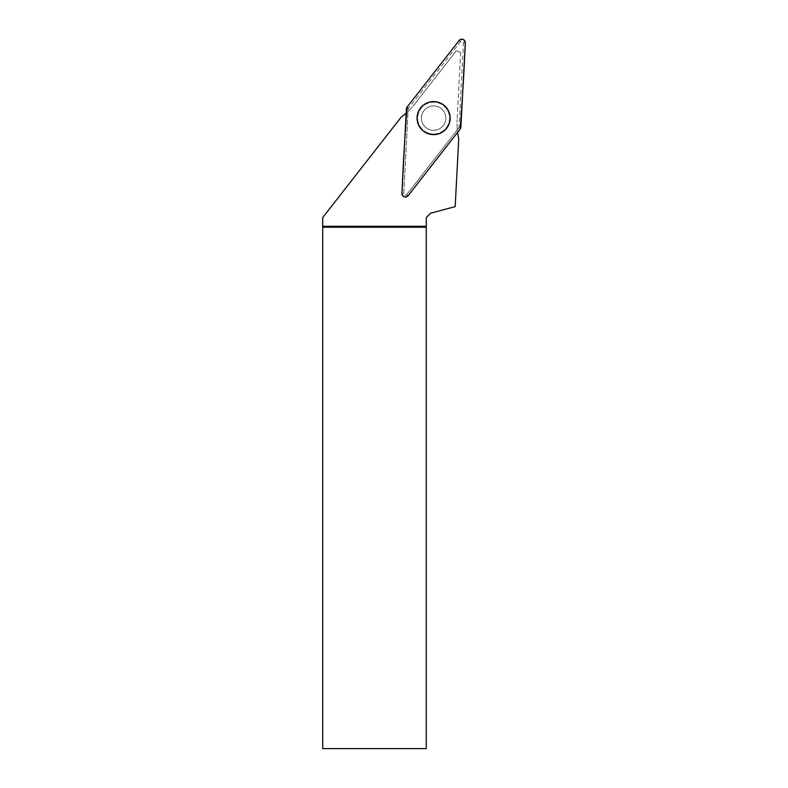 <?xml version="1.0" encoding="UTF-8"?>
<svg xmlns="http://www.w3.org/2000/svg" width="788" height="788" viewBox="0 0 788 788"><rect width="100%" height="100%" fill="white"/><g stroke="black" fill="none" stroke-linecap="round" stroke-linejoin="round"><path stroke-width="0.59" stroke-dasharray="3.94 2.96" d="M437.892 106.675A12.204 12.204 0 0 0 421.58 120.121A12.204 12.204 0 0 0 441.379 127.528A12.204 12.204 0 0 0 437.892 106.675A12.204 12.204 0 0 1 445.053 122.386A12.204 12.204 0 0 1 429.342 129.537A12.204 12.204 0 0 1 422.181 113.827A12.204 12.204 0 0 1 437.892 106.675M458.705 128.011L406.697 194.587A1.645 1.645 0 0 1 403.761 193.484L408.184 109.128A1.645 1.645 0 0 1 408.529 108.202L460.537 41.626A1.645 1.645 0 0 1 463.472 42.729L459.049 127.085A1.645 1.645 0 0 1 458.705 128.011L460.143 129.133M322.716 748.6L322.716 217.557M323.159 748.6L426.269 748.6L426.269 217.567L430.632 213.203L455.178 206.623L458.724 138.855A70.634 70.634 0 0 1 457.109 119.697A70.634 70.634 0 0 0 457.306 129.813L457.562 132.148L407.997 195.591L406.697 194.577L457.306 129.813M323.159 216.986L401.053 117.294A70.634 70.634 0 0 0 414.843 103.898A70.634 70.634 0 0 1 408.066 111.394L403.761 193.484L401.949 193.385M408.066 111.394L406.332 112.999L402.126 193.395A3.29 3.29 0 0 0 407.997 195.591M433.617 101.583A16.518 16.518 0 0 0 419.305 126.366A16.518 16.518 0 0 0 447.929 126.366A16.518 16.518 0 0 0 433.617 101.583M408.125 195.7L406.697 194.587A1.645 1.645 0 0 1 403.761 193.484L402.126 193.395M460.635 52.422L457.109 119.697L460.635 52.422L456.321 50.806L414.843 103.898L456.321 50.806L460.635 52.422M433.617 130.316A12.204 12.204 0 0 0 444.186 112.004A12.204 12.204 0 0 0 423.048 112.004A12.204 12.204 0 0 0 433.617 130.316A12.204 12.204 0 0 0 444.186 112.004A12.204 12.204 0 0 0 423.048 112.004A12.204 12.204 0 0 0 433.617 130.316M463.472 42.729L465.284 42.828M460.872 127.183L459.049 127.085M408.529 108.202L407.101 107.079M459.108 40.513L460.537 41.626M406.372 109.03L408.184 109.128M427.884 133.448A16.381 16.381 0 0 1 423.195 105.464A16.381 16.381 0 0 1 449.771 115.403A16.381 16.381 0 0 1 427.884 133.448M428.032 133.034A15.937 15.937 0 0 0 449.337 115.472A15.937 15.937 0 0 0 423.481 105.809A15.937 15.937 0 0 0 428.032 133.034M433.617 134.462A16.351 16.351 0 0 0 449.968 118.102A16.351 16.351 0 0 0 433.617 101.751A16.351 16.351 0 0 0 417.266 118.102A16.351 16.351 0 0 0 433.617 134.462M433.617 134.019A15.908 15.908 0 0 0 447.397 110.153A15.908 15.908 0 0 0 419.837 110.153A15.908 15.908 0 0 0 433.617 134.019"/><path stroke-width="1.18" d="M408.125 195.7L460.143 129.133A3.457 3.457 0 0 0 460.872 127.183L465.284 42.828A3.457 3.457 0 0 0 459.108 40.513L407.101 107.079A3.457 3.457 0 0 0 406.372 109.03L401.949 193.385A3.457 3.457 0 0 0 408.125 195.7M439.409 102.627A16.528 16.528 0 0 0 418.132 112.32A16.528 16.528 0 0 0 427.825 133.586A16.528 16.528 0 0 0 449.101 123.893A16.528 16.528 0 0 0 439.409 102.627M457.592 132.394A70.634 70.634 0 0 0 458.724 138.855L455.178 206.623L430.632 213.203L426.269 217.567L426.269 227.21L322.716 227.21L322.716 217.557L401.053 117.294A70.634 70.634 0 0 0 406.155 113.157M426.269 227.21L426.269 748.6L322.716 748.6L322.716 227.21M426.269 226.284L322.716 226.284M407.101 107.079C404.865 135.723 403.151 164.485 401.949 193.375C402.895 197.128 404.963 197.896 408.135 195.69L460.133 129.133C462.369 100.49 464.083 71.728 465.284 42.838C464.339 39.085 462.27 38.316 459.099 40.523L407.101 107.079"/></g></svg>
